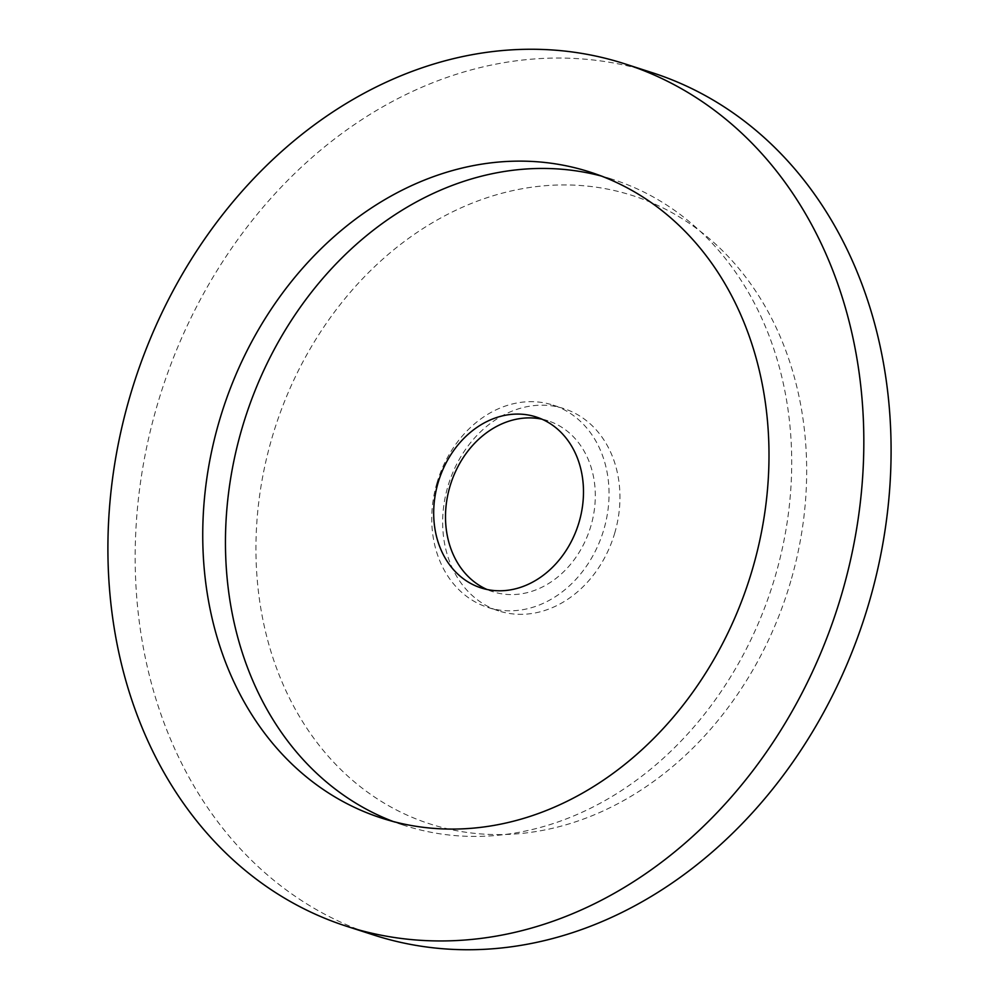 <?xml version="1.0" encoding="UTF-8"?>
<svg xmlns="http://www.w3.org/2000/svg" width="999" height="999" viewBox="0 0 999 999"><rect width="100%" height="100%" fill="white"/><g stroke="black" fill="none" stroke-linecap="round" stroke-linejoin="round"><path stroke-width="0.75" stroke-dasharray="5 3.75" d="M373.963 935.089A453.096 369.243 107.9 0 1 156.93 406.143A453.096 369.243 107.9 0 1 652.297 72.702M790.821 580.993A330.12 269.031 107.9 0 1 439.223 826.697A330.12 269.031 107.9 0 1 271.79 438.536A330.12 269.031 107.9 0 1 623.388 192.832A330.12 269.031 107.9 0 1 790.821 580.993M614.847 532.692A106.269 86.601 107.9 0 1 498.663 610.901A106.269 86.601 107.9 0 1 447.764 486.838A106.269 86.601 107.9 0 1 563.948 408.628A106.269 86.601 107.9 0 1 614.847 532.692M436.85 483.316A106.269 86.601 107.9 0 1 553.046 405.107A106.269 86.601 107.9 0 1 603.945 529.17A106.269 86.601 107.9 0 1 487.762 607.38A106.269 86.601 107.9 0 1 436.85 483.316M541.97 419.193A89.798 73.177 107.9 0 1 547.976 420.791A89.798 73.177 107.9 0 1 590.996 525.624A89.798 73.177 107.9 0 1 492.819 591.695A89.798 73.177 107.9 0 1 487.012 589.485M601.386 176.061A339.41 276.598 107.9 0 1 612.837 179.433A339.41 276.598 107.9 0 1 775.411 575.661A339.41 276.598 107.9 0 1 404.333 825.436A339.41 276.598 107.9 0 1 393.069 821.465M487.762 607.38L498.663 610.901M553.046 405.107L563.948 408.628M481.006 587.887L492.819 591.695M536.163 416.983L547.976 420.791M381.618 818.106L404.333 825.436M590.122 172.103L612.837 179.433"/><path stroke-width="1.5" d="M625.037 63.911L652.297 72.702A453.096 369.243 107.9 0 1 869.33 601.66A453.096 369.243 107.9 0 1 373.963 935.089L346.703 926.298A453.096 369.243 107.9 0 1 129.67 397.34A453.096 369.243 107.9 0 1 625.037 63.911A453.096 369.243 107.9 0 1 842.07 592.857A453.096 369.243 107.9 0 1 346.703 926.298M487.012 589.485A89.798 73.177 107.9 0 1 449.812 486.875A89.798 73.177 107.9 0 1 541.97 419.193M437.999 483.054A89.798 73.177 107.9 0 1 536.163 416.983A89.798 73.177 107.9 0 1 579.183 521.803A89.798 73.177 107.9 0 1 481.006 587.887A89.798 73.177 107.9 0 1 437.999 483.054M393.069 821.465A339.41 276.598 107.9 0 1 241.758 429.195A339.41 276.598 107.9 0 1 601.386 176.061M219.043 421.865A339.41 276.598 107.9 0 1 590.122 172.103A339.41 276.598 107.9 0 1 752.697 568.331A339.41 276.598 107.9 0 1 381.618 818.106A339.41 276.598 107.9 0 1 219.043 421.865"/></g></svg>
